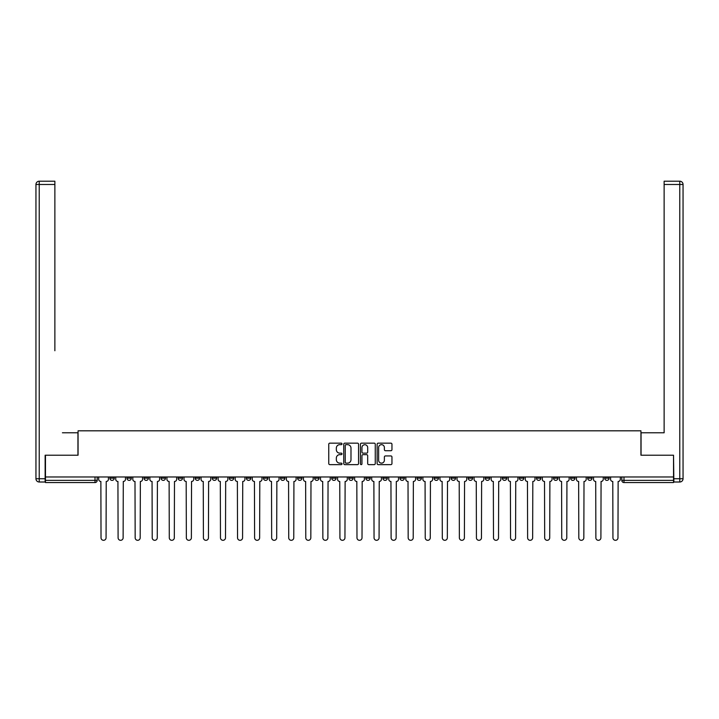 <?xml version="1.0" encoding="UTF-8"?>
<svg xmlns="http://www.w3.org/2000/svg" width="719" height="719" viewBox="0 0 719 719"><rect width="100%" height="100%" fill="white"/><g stroke="black" fill="none" stroke-linecap="round" stroke-linejoin="round"><path stroke-width="1.08" d="M342.001 443.911A0.755 0.755 0 0 0 341.246 443.156L329.841 443.156A1.07 1.07 0 0 0 328.763 444.234L328.763 463.557A1.07 1.07 0 0 0 329.841 464.636L341.246 464.636A0.755 0.755 0 0 0 342.001 463.881A0.755 0.755 0 0 0 341.246 463.126L339.772 463.126A3.433 3.433 0 0 1 336.339 459.693L336.339 458.084A3.433 3.433 0 0 1 339.772 454.651L341.246 454.651A0.755 0.755 0 0 0 342.001 453.896A0.755 0.755 0 0 0 341.246 453.141L339.772 453.141A3.433 3.433 0 0 1 336.339 449.708L336.339 448.099A3.433 3.433 0 0 1 339.772 444.666L341.246 444.666A0.755 0.755 0 0 0 342.001 443.911M570.607 476.976L570.607 478.18L574.984 478.18A2.184 2.184 0 0 1 572.791 480.364A2.184 2.184 0 0 1 570.607 478.18L570.607 476.976M553.54 476.976L553.54 478.18L557.917 478.18A2.184 2.184 0 0 1 555.733 480.364A2.184 2.184 0 0 1 553.54 478.18L553.54 476.976M451.164 476.976L451.164 478.18L455.54 478.18A2.184 2.184 0 0 1 453.347 480.364A2.184 2.184 0 0 1 451.164 478.18L451.164 476.976M434.096 476.976L434.096 478.18L438.473 478.18A2.184 2.184 0 0 1 436.289 480.364A2.184 2.184 0 0 1 434.096 478.18L434.096 476.976M417.038 476.976L417.038 478.18L421.406 478.18A2.184 2.184 0 0 1 419.222 480.364A2.184 2.184 0 0 1 417.038 478.18L417.038 476.976M382.903 476.976L382.903 478.18L387.28 478.18A2.184 2.184 0 0 1 385.096 480.364A2.184 2.184 0 0 1 382.903 478.18L382.903 476.976M348.778 478.18L348.778 476.976L348.778 478.18A2.184 2.184 0 0 0 350.971 480.364A2.184 2.184 0 0 1 348.778 478.18L353.155 478.18A2.184 2.184 0 0 1 350.971 480.364A2.184 2.184 0 0 0 353.155 478.18L353.155 476.976L353.155 478.18M331.72 478.18L331.72 476.976L331.72 478.18A2.184 2.184 0 0 0 333.904 480.364A2.184 2.184 0 0 1 331.72 478.18L336.097 478.18A2.184 2.184 0 0 1 333.904 480.364M314.652 478.18L314.652 476.976L314.652 478.18A2.184 2.184 0 0 0 316.845 480.364A2.184 2.184 0 0 1 314.652 478.18L319.029 478.18A2.184 2.184 0 0 1 316.845 480.364A2.184 2.184 0 0 0 319.029 478.18L319.029 476.976L319.029 478.18M297.594 476.976L297.594 478.18L301.962 478.18A2.184 2.184 0 0 1 299.778 480.364A2.184 2.184 0 0 1 297.594 478.18L297.594 476.976M280.527 476.976L280.527 478.18L284.904 478.18A2.184 2.184 0 0 1 282.711 480.364A2.184 2.184 0 0 1 280.527 478.18L280.527 476.976M263.46 476.976L263.46 478.18L267.836 478.18A2.184 2.184 0 0 1 265.653 480.364A2.184 2.184 0 0 1 263.46 478.18L263.46 476.976M246.401 478.18L246.401 476.976L246.401 478.18A2.184 2.184 0 0 0 248.585 480.364A2.184 2.184 0 0 1 246.401 478.18L250.778 478.18A2.184 2.184 0 0 1 248.585 480.364M212.276 478.18L212.276 476.976L212.276 478.18A2.184 2.184 0 0 0 214.46 480.364A2.184 2.184 0 0 1 212.276 478.18L216.644 478.18A2.184 2.184 0 0 1 214.46 480.364A2.184 2.184 0 0 0 216.644 478.18L216.644 476.976L216.644 478.18M195.208 478.18L195.208 476.976L195.208 478.18A2.184 2.184 0 0 0 197.392 480.364A2.184 2.184 0 0 1 195.208 478.18L199.585 478.18A2.184 2.184 0 0 1 197.392 480.364A2.184 2.184 0 0 0 199.585 478.18L199.585 476.976L199.585 478.18M178.15 478.18L178.15 476.976L178.15 478.18A2.184 2.184 0 0 0 180.334 480.364A2.184 2.184 0 0 1 178.15 478.18L182.518 478.18A2.184 2.184 0 0 1 180.334 480.364A2.184 2.184 0 0 0 182.518 478.18L182.518 476.976L182.518 478.18M161.083 478.18L161.083 476.976L161.083 478.18A2.184 2.184 0 0 0 163.267 480.364A2.184 2.184 0 0 1 161.083 478.18L165.46 478.18A2.184 2.184 0 0 1 163.267 480.364M144.016 478.18L144.016 476.976L144.016 478.18A2.184 2.184 0 0 0 146.209 480.364A2.184 2.184 0 0 1 144.016 478.18L148.393 478.18A2.184 2.184 0 0 1 146.209 480.364A2.184 2.184 0 0 0 148.393 478.18L148.393 476.976L148.393 478.18M126.957 478.18L126.957 476.976L126.957 478.18A2.184 2.184 0 0 0 129.141 480.364A2.184 2.184 0 0 1 126.957 478.18L131.334 478.18A2.184 2.184 0 0 1 129.141 480.364A2.184 2.184 0 0 0 131.334 478.18L131.334 476.976L131.334 478.18M390.875 450.732A1.07 1.07 0 0 0 391.954 449.654L391.954 444.234A1.07 1.07 0 0 0 390.875 443.156L378.212 443.156A1.07 1.07 0 0 0 377.133 444.234L377.133 463.557A1.07 1.07 0 0 0 378.212 464.636L390.875 464.636A1.07 1.07 0 0 0 391.954 463.557L391.954 457.005A1.07 1.07 0 0 0 390.875 455.936L385.456 455.936A1.07 1.07 0 0 0 384.377 457.005L384.377 460.259A2.876 2.876 0 0 1 381.51 463.126A2.876 2.876 0 0 1 378.634 460.259L378.634 447.533A2.876 2.876 0 0 1 381.51 444.666A2.876 2.876 0 0 1 384.377 447.533L384.377 449.654A1.07 1.07 0 0 0 385.456 450.732L390.875 450.732M47.876 181.206L39.23 181.206L54.869 181.206L47.876 181.206L54.869 181.206L54.869 184.486L39.23 184.486L39.23 478.728L45.135 478.728L45.135 455.208L78.065 455.208L78.065 430.816L640.935 430.816L640.935 455.208L673.532 455.208L673.532 476.976L45.468 476.976L45.468 480.364L97.2 480.364L97.2 476.976L97.2 480.364A2.184 2.184 0 0 1 95.016 482.557L45.468 482.557L45.468 480.364M45.468 455.208L45.468 476.976M358.556 444.234A1.07 1.07 0 0 0 357.487 443.156L344.814 443.156A1.07 1.07 0 0 0 343.745 444.234L343.745 463.557A1.07 1.07 0 0 0 344.814 464.636L357.487 464.636A1.07 1.07 0 0 0 358.556 463.557L358.556 444.234M361.513 443.156L374.186 443.156A1.07 1.07 0 0 1 375.255 444.234L375.255 463.557A1.07 1.07 0 0 1 374.186 464.636L368.757 464.636A1.07 1.07 0 0 1 367.688 463.557L367.688 455.72A1.07 1.07 0 0 0 366.609 454.651L363.014 454.651A1.07 1.07 0 0 0 361.945 455.72L361.945 463.881A0.755 0.755 0 0 1 361.19 464.636A0.755 0.755 0 0 1 360.444 463.881L360.444 444.234A1.07 1.07 0 0 1 361.513 443.156M621.8 476.976L621.8 480.364L673.532 480.364L673.532 482.557L623.984 482.557A2.184 2.184 0 0 1 621.8 480.364M673.532 476.976L673.532 480.364M609.11 476.976L609.11 478.18A2.184 2.184 0 0 1 606.917 480.364A2.184 2.184 0 0 1 604.733 478.18L609.11 478.18M604.733 476.976L604.733 478.18M592.043 476.976L592.043 478.18A2.184 2.184 0 0 1 589.859 480.364A2.184 2.184 0 0 1 587.666 478.18L592.043 478.18M587.666 476.976L587.666 478.18M574.984 476.976L574.984 478.18M557.917 476.976L557.917 478.18L557.917 476.976M540.85 476.976L540.85 478.18A2.184 2.184 0 0 1 538.666 480.364A2.184 2.184 0 0 1 536.482 478.18L540.85 478.18M536.482 476.976L536.482 478.18M523.792 476.976L523.792 478.18A2.184 2.184 0 0 1 521.608 480.364A2.184 2.184 0 0 1 519.415 478.18L523.792 478.18M519.415 476.976L519.415 478.18M506.724 476.976L506.724 478.18A2.184 2.184 0 0 1 504.54 480.364A2.184 2.184 0 0 1 502.356 478.18L506.724 478.18M502.356 476.976L502.356 478.18M489.666 476.976L489.666 478.18A2.184 2.184 0 0 1 487.473 480.364A2.184 2.184 0 0 1 485.289 478.18L489.666 478.18M485.289 476.976L485.289 478.18M472.599 476.976L472.599 478.18A2.184 2.184 0 0 1 470.415 480.364A2.184 2.184 0 0 1 468.222 478.18L472.599 478.18M468.222 476.976L468.222 478.18M455.54 476.976L455.54 478.18A2.184 2.184 0 0 1 453.347 480.364M438.473 476.976L438.473 478.18M421.406 478.18L421.406 476.976L421.406 478.18A2.184 2.184 0 0 1 419.222 480.364M404.348 476.976L404.348 478.18A2.184 2.184 0 0 1 402.155 480.364A2.184 2.184 0 0 1 399.971 478.18A2.184 2.184 0 0 0 402.155 480.364A2.184 2.184 0 0 0 404.348 478.18L399.971 478.18L399.971 476.976M387.28 478.18L387.28 476.976L387.28 478.18A2.184 2.184 0 0 1 385.096 480.364M370.222 476.976L370.222 478.18A2.184 2.184 0 0 1 368.029 480.364A2.184 2.184 0 0 1 365.845 478.18A2.184 2.184 0 0 0 368.029 480.364M365.845 476.976L365.845 478.18L370.222 478.18M336.097 476.976L336.097 478.18L336.097 476.976M301.962 478.18L301.962 476.976L301.962 478.18A2.184 2.184 0 0 1 299.778 480.364M284.904 478.18L284.904 476.976L284.904 478.18A2.184 2.184 0 0 1 282.711 480.364M267.836 478.18L267.836 476.976L267.836 478.18A2.184 2.184 0 0 1 265.653 480.364M250.778 476.976L250.778 478.18L250.778 476.976M233.711 478.18L233.711 476.976L233.711 478.18A2.184 2.184 0 0 1 231.527 480.364A2.184 2.184 0 0 1 229.334 478.18L233.711 478.18A2.184 2.184 0 0 1 231.527 480.364M229.334 476.976L229.334 478.18M165.46 476.976L165.46 478.18L165.46 476.976M114.267 476.976L114.267 478.18A2.184 2.184 0 0 1 112.083 480.364A2.184 2.184 0 0 1 109.89 478.18A2.184 2.184 0 0 0 112.083 480.364A2.184 2.184 0 0 0 114.267 478.18L114.267 476.976M109.89 476.976L109.89 478.18L114.267 478.18M95.016 476.976L95.016 482.557A2.184 2.184 0 0 0 97.2 480.364M346.001 444.666A0.755 0.755 0 0 0 345.246 445.412L345.246 462.38A0.755 0.755 0 0 0 346.001 463.126L347.556 463.126A3.433 3.433 0 0 0 350.989 459.693L350.989 448.099A3.433 3.433 0 0 0 347.556 444.666L346.001 444.666M367.688 447.586A2.876 2.876 0 0 0 364.812 444.719A2.876 2.876 0 0 0 361.945 447.586L361.945 452.071A1.07 1.07 0 0 0 363.014 453.141L366.609 453.141A1.07 1.07 0 0 0 367.688 452.071L367.688 447.586M98.683 476.976L98.683 479.276A2.184 2.184 139.8 0 0 100.867 481.46L101.028 537.794A2.517 2.517 139.8 0 0 103.545 540.311A2.517 2.517 139.8 0 0 106.061 537.794L106.223 481.46A2.184 2.184 139.8 0 0 108.416 479.276L108.416 476.976M115.741 476.976L115.741 479.276A2.184 2.184 139.8 0 0 117.934 481.46L118.096 537.794A2.517 2.517 139.8 0 0 120.612 540.311A2.517 2.517 139.8 0 0 123.129 537.794L123.291 481.46A2.184 2.184 139.8 0 0 125.474 479.276L125.474 476.976M132.808 476.976L132.808 479.276A2.184 2.184 139.8 0 0 134.992 481.46L135.163 537.794A2.517 2.517 139.8 0 0 137.671 540.311A2.517 2.517 139.8 0 0 140.187 537.794L140.358 481.46A2.184 2.184 139.8 0 0 142.542 479.276L142.542 476.976M77.949 455.208L77.949 432.784L62.418 432.784M54.869 184.486L54.869 350.746M45.135 478.728L45.135 482.009L39.23 482.009A3.28 3.28 0 0 1 35.95 478.728L35.95 184.486A3.28 3.28 0 0 1 39.23 181.206A3.28 3.28 0 0 0 35.95 184.486A3.28 3.28 0 0 1 39.23 181.206A3.28 3.28 0 0 0 35.95 184.486L39.23 184.486L39.23 181.206M656.582 432.784L664.131 432.784L664.131 181.206L679.77 181.206L664.131 181.206M641.051 455.208L641.051 432.784L664.131 432.784L664.131 350.746M673.865 478.728L679.77 478.728L679.77 184.486L683.05 184.486A3.28 3.28 0 0 0 679.77 181.206A3.28 3.28 0 0 1 683.05 184.486L683.05 478.728A3.28 3.28 0 0 1 679.77 482.009L673.865 482.009L673.532 455.208M149.867 476.976L149.867 479.276A2.184 2.184 139.8 0 0 152.06 481.46L152.221 537.794A2.517 2.517 139.8 0 0 154.738 540.311A2.517 2.517 139.8 0 0 157.254 537.794L157.416 481.46A2.184 2.184 139.8 0 0 159.609 479.276L159.609 476.976M166.934 476.976L166.934 479.276A2.184 2.184 139.8 0 0 169.118 481.46L169.289 537.794A2.517 2.517 139.8 0 0 171.805 540.311A2.517 2.517 139.8 0 0 174.322 537.794L174.483 481.46A2.184 2.184 139.8 0 0 176.667 479.276L176.667 476.976M184.001 476.976L184.001 479.276A2.184 2.184 139.8 0 0 186.185 481.46L186.347 537.794A2.517 2.517 139.8 0 0 188.863 540.311A2.517 2.517 139.8 0 0 191.38 537.794L191.542 481.46A2.184 2.184 139.8 0 0 193.735 479.276L193.735 476.976M201.059 476.976L201.059 479.276A2.184 2.184 139.8 0 0 203.252 481.46L203.414 537.794A2.517 2.517 139.8 0 0 205.931 540.311A2.517 2.517 139.8 0 0 208.447 537.794L208.609 481.46A2.184 2.184 139.8 0 0 210.793 479.276L210.793 476.976M218.127 476.976L218.127 479.276A2.184 2.184 139.8 0 0 220.311 481.46L220.472 537.794A2.517 2.517 139.8 0 0 222.989 540.311A2.517 2.517 139.8 0 0 225.505 537.794L225.676 481.46A2.184 2.184 139.8 0 0 227.86 479.276L227.86 476.976M235.185 476.976L235.185 479.276A2.184 2.184 139.8 0 0 237.378 481.46L237.54 537.794A2.517 2.517 139.8 0 0 240.056 540.311A2.517 2.517 139.8 0 0 242.573 537.794L242.734 481.46A2.184 2.184 139.8 0 0 244.927 479.276L244.927 476.976M252.252 476.976L252.252 479.276A2.184 2.184 139.8 0 0 254.436 481.46L254.607 537.794A2.517 2.517 139.8 0 0 257.123 540.311A2.517 2.517 139.8 0 0 259.631 537.794L259.802 481.46A2.184 2.184 139.8 0 0 261.986 479.276L261.986 476.976M269.319 476.976L269.319 479.276A2.184 2.184 139.8 0 0 271.503 481.46L271.665 537.794A2.517 2.517 139.8 0 0 274.182 540.311A2.517 2.517 139.8 0 0 276.698 537.794L276.86 481.46A2.184 2.184 139.8 0 0 279.053 479.276L279.053 476.976M286.378 476.976L286.378 479.276A2.184 2.184 139.8 0 0 288.571 481.46L288.732 537.794A2.517 2.517 139.8 0 0 291.249 540.311A2.517 2.517 139.8 0 0 293.765 537.794L293.927 481.46A2.184 2.184 139.8 0 0 296.111 479.276L296.111 476.976M303.445 476.976L303.445 479.276A2.184 2.184 139.8 0 0 305.629 481.46L305.791 537.794A2.517 2.517 139.8 0 0 308.307 540.311A2.517 2.517 139.8 0 0 310.824 537.794L310.985 481.46A2.184 2.184 139.8 0 0 313.178 479.276L313.178 476.976M320.503 476.976L320.503 479.276A2.184 2.184 139.8 0 0 322.696 481.46L322.858 537.794A2.517 2.517 139.8 0 0 325.374 540.311A2.517 2.517 139.8 0 0 327.891 537.794L328.053 481.46A2.184 2.184 139.8 0 0 330.237 479.276L330.237 476.976M337.571 476.976L337.571 479.276A2.184 2.184 139.8 0 0 339.754 481.46L339.925 537.794A2.517 2.517 139.8 0 0 342.433 540.311A2.517 2.517 139.8 0 0 344.949 537.794L345.12 481.46A2.184 2.184 139.8 0 0 347.304 479.276L347.304 476.976M354.629 476.976L354.629 479.276A2.184 2.184 139.8 0 0 356.822 481.46L356.983 537.794A2.517 2.517 139.8 0 0 359.5 540.311A2.517 2.517 139.8 0 0 362.017 537.794L362.178 481.46A2.184 2.184 139.8 0 0 364.371 479.276L364.371 476.976M371.696 476.976L371.696 479.276A2.184 2.184 139.8 0 0 373.88 481.46L374.051 537.794A2.517 2.517 139.8 0 0 376.567 540.311A2.517 2.517 139.8 0 0 379.075 537.794L379.246 481.46A2.184 2.184 139.8 0 0 381.43 479.276L381.43 476.976M388.763 476.976L388.763 479.276A2.184 2.184 139.8 0 0 390.947 481.46L391.109 537.794A2.517 2.517 139.8 0 0 393.626 540.311A2.517 2.517 139.8 0 0 396.142 537.794L396.304 481.46A2.184 2.184 139.8 0 0 398.497 479.276L398.497 476.976M405.822 476.976L405.822 479.276A2.184 2.184 139.8 0 0 408.015 481.46L408.176 537.794A2.517 2.517 139.8 0 0 410.693 540.311A2.517 2.517 139.8 0 0 413.209 537.794L413.371 481.46A2.184 2.184 139.8 0 0 415.555 479.276L415.555 476.976M422.889 476.976L422.889 479.276A2.184 2.184 139.8 0 0 425.073 481.46L425.235 537.794A2.517 2.517 139.8 0 0 427.751 540.311A2.517 2.517 139.8 0 0 430.268 537.794L430.429 481.46A2.184 2.184 139.8 0 0 432.622 479.276L432.622 476.976M439.947 476.976L439.947 479.276A2.184 2.184 139.8 0 0 442.14 481.46L442.302 537.794A2.517 2.517 139.8 0 0 444.818 540.311A2.517 2.517 139.8 0 0 447.335 537.794L447.497 481.46A2.184 2.184 139.8 0 0 449.681 479.276L449.681 476.976M457.014 476.976L457.014 479.276A2.184 2.184 139.8 0 0 459.198 481.46L459.369 537.794A2.517 2.517 139.8 0 0 461.877 540.311A2.517 2.517 139.8 0 0 464.393 537.794L464.564 481.46A2.184 2.184 139.8 0 0 466.748 479.276L466.748 476.976M474.073 476.976L474.073 479.276A2.184 2.184 139.8 0 0 476.266 481.46L476.427 537.794A2.517 2.517 139.8 0 0 478.944 540.311A2.517 2.517 139.8 0 0 481.46 537.794L481.622 481.46A2.184 2.184 139.8 0 0 483.815 479.276L483.815 476.976M491.14 476.976L491.14 479.276A2.184 2.184 139.8 0 0 493.324 481.46L493.495 537.794A2.517 2.517 139.8 0 0 496.011 540.311A2.517 2.517 139.8 0 0 498.528 537.794L498.689 481.46A2.184 2.184 139.8 0 0 500.873 479.276L500.873 476.976M508.207 476.976L508.207 479.276A2.184 2.184 139.8 0 0 510.391 481.46L510.553 537.794A2.517 2.517 139.8 0 0 513.069 540.311A2.517 2.517 139.8 0 0 515.586 537.794L515.748 481.46A2.184 2.184 139.8 0 0 517.941 479.276L517.941 476.976M525.265 476.976L525.265 479.276A2.184 2.184 139.8 0 0 527.458 481.46L527.62 537.794A2.517 2.517 139.8 0 0 530.137 540.311A2.517 2.517 139.8 0 0 532.653 537.794L532.815 481.46A2.184 2.184 139.8 0 0 534.999 479.276L534.999 476.976M542.333 476.976L542.333 479.276A2.184 2.184 139.8 0 0 544.517 481.46L544.678 537.794A2.517 2.517 139.8 0 0 547.195 540.311A2.517 2.517 139.8 0 0 549.711 537.794L549.882 481.46A2.184 2.184 139.8 0 0 552.066 479.276L552.066 476.976M559.391 476.976L559.391 479.276A2.184 2.184 139.8 0 0 561.584 481.46L561.746 537.794A2.517 2.517 139.8 0 0 564.262 540.311A2.517 2.517 139.8 0 0 566.779 537.794L566.94 481.46A2.184 2.184 139.8 0 0 569.133 479.276L569.133 476.976M576.458 476.976L576.458 479.276A2.184 2.184 139.8 0 0 578.642 481.46L578.813 537.794A2.517 2.517 139.8 0 0 581.329 540.311A2.517 2.517 139.8 0 0 583.837 537.794L584.008 481.46A2.184 2.184 139.8 0 0 586.192 479.276L586.192 476.976M593.526 476.976L593.526 479.276A2.184 2.184 139.8 0 0 595.709 481.46L595.871 537.794A2.517 2.517 139.8 0 0 598.388 540.311A2.517 2.517 139.8 0 0 600.904 537.794L601.066 481.46A2.184 2.184 139.8 0 0 603.259 479.276L603.259 476.976M610.584 476.976L610.584 479.276A2.184 2.184 139.8 0 0 612.777 481.46L612.939 537.794A2.517 2.517 139.8 0 0 615.455 540.311A2.517 2.517 139.8 0 0 617.972 537.794L618.133 481.46A2.184 2.184 139.8 0 0 620.317 479.276L620.317 476.976M623.984 476.976L623.984 482.557M39.23 482.009L39.23 478.728L35.95 478.728M679.77 181.206L679.77 184.486L664.131 184.486M683.05 478.728L679.77 478.728L679.77 482.009"/></g></svg>
